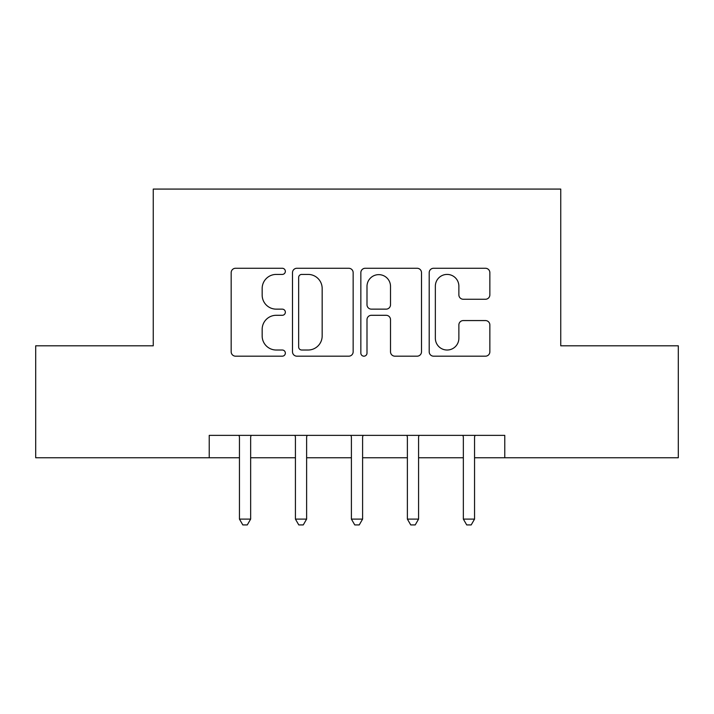 <?xml version="1.0" encoding="UTF-8"?>
<svg xmlns="http://www.w3.org/2000/svg" width="714" height="714" viewBox="0 0 714 714"><rect width="100%" height="100%" fill="white"/><g stroke="black" fill="none" stroke-linecap="round" stroke-linejoin="round"><path stroke-width="1.07" d="M285.35 271.338A3.079 3.079 0 0 0 282.28 268.268L235.575 268.268A4.391 4.391 0 0 0 231.175 272.659L231.175 351.779A4.391 4.391 0 0 0 235.575 356.179L282.28 356.179A3.079 3.079 0 0 0 285.35 353.1A3.079 3.079 0 0 0 282.28 350.021L276.229 350.021A14.066 14.066 0 0 1 262.163 335.955L262.163 329.359A14.066 14.066 0 0 1 276.229 315.293L282.28 315.293A3.079 3.079 0 0 0 285.35 312.223A3.079 3.079 0 0 0 282.28 309.144L276.229 309.144A14.066 14.066 0 0 1 262.163 295.078L262.163 288.483A14.066 14.066 0 0 1 276.229 274.417L282.28 274.417A3.079 3.079 0 0 0 285.35 271.338M485.458 299.255A4.391 4.391 0 0 0 489.858 294.855L489.858 272.659A4.391 4.391 0 0 0 485.458 268.268L433.594 268.268A4.391 4.391 0 0 0 429.194 272.659L429.194 351.779A4.391 4.391 0 0 0 433.594 356.179L485.458 356.179A4.391 4.391 0 0 0 489.858 351.779L489.858 324.968A4.391 4.391 0 0 0 485.458 320.568L463.261 320.568A4.391 4.391 0 0 0 458.87 324.968L458.87 338.266A11.754 11.754 0 0 1 447.107 350.021A11.754 11.754 0 0 1 435.353 338.266L435.353 286.18A11.754 11.754 0 0 1 447.107 274.417A11.754 11.754 0 0 1 458.87 286.18L458.87 294.855A4.391 4.391 0 0 0 463.261 299.255L485.458 299.255M209.229 457.754L35.7 457.754L35.7 345.808L153.251 345.808L153.251 189.076L560.749 189.076L560.749 345.808L678.3 345.808L678.3 457.754L504.771 457.754L504.771 435.361L209.229 435.361L209.229 457.754L239.449 457.754M353.153 272.659A4.391 4.391 0 0 0 348.762 268.268L296.89 268.268A4.391 4.391 0 0 0 292.499 272.659L292.499 351.779A4.391 4.391 0 0 0 296.89 356.179L348.762 356.179A4.391 4.391 0 0 0 353.153 351.779L353.153 272.659M365.238 268.268L417.11 268.268A4.391 4.391 0 0 1 421.501 272.659L421.501 351.779A4.391 4.391 0 0 1 417.11 356.179L394.913 356.179A4.391 4.391 0 0 1 390.513 351.779L390.513 319.693A4.391 4.391 0 0 0 386.122 315.293L371.396 315.293A4.391 4.391 0 0 0 366.996 319.693L366.996 353.1A3.079 3.079 0 0 1 363.926 356.179A3.079 3.079 0 0 1 360.847 353.1L360.847 272.659A4.391 4.391 0 0 1 365.238 268.268M250.65 457.754L295.426 457.754M306.618 457.754L351.404 457.754M362.596 457.754L407.382 457.754M418.574 457.754L463.35 457.754M474.551 457.754L504.771 457.754M301.727 274.417A3.079 3.079 0 0 0 298.648 277.496L298.648 346.942A3.079 3.079 0 0 0 301.727 350.021L308.1 350.021A14.066 14.066 0 0 0 322.166 335.955L322.166 288.483A14.066 14.066 0 0 0 308.1 274.417L301.727 274.417M390.513 286.394A11.754 11.754 0 0 0 378.759 274.64A11.754 11.754 0 0 0 366.996 286.394L366.996 304.744A4.391 4.391 0 0 0 371.396 309.144L386.122 309.144A4.391 4.391 0 0 0 390.513 304.744L390.513 286.394M251.194 435.361L250.971 435.933A4.48 4.48 0 0 0 250.65 437.602L250.65 519.105L239.449 519.105L239.449 437.602A4.48 4.48 0 0 0 239.128 435.933L238.895 435.361M250.65 519.105L247.285 524.924L242.814 524.924L239.449 519.105M307.172 435.361L306.949 435.933A4.48 4.48 0 0 0 306.618 437.602L306.618 519.105L295.426 519.105L295.426 437.602A4.48 4.48 0 0 0 295.105 435.933L294.873 435.361M306.618 519.105L303.263 524.924L298.782 524.924L295.426 519.105M363.149 435.361L362.917 435.933A4.48 4.48 0 0 0 362.596 437.602L362.596 519.105L351.404 519.105L351.404 437.602A4.48 4.48 0 0 0 351.083 435.933L350.851 435.361M362.596 519.105L359.24 524.924L354.76 524.924L351.404 519.105M419.127 435.361L418.895 435.933A4.48 4.48 0 0 0 418.574 437.602L418.574 519.105L407.382 519.105L407.382 437.602A4.48 4.48 0 0 0 407.051 435.933L406.828 435.361M418.574 519.105L415.218 524.924L410.737 524.924L407.382 519.105M475.105 435.361L474.872 435.933A4.48 4.48 0 0 0 474.551 437.602L474.551 519.105L463.35 519.105L463.35 437.602A4.48 4.48 0 0 0 463.029 435.933L462.806 435.361M474.551 519.105L471.186 524.924L466.715 524.924L463.35 519.105"/></g></svg>
